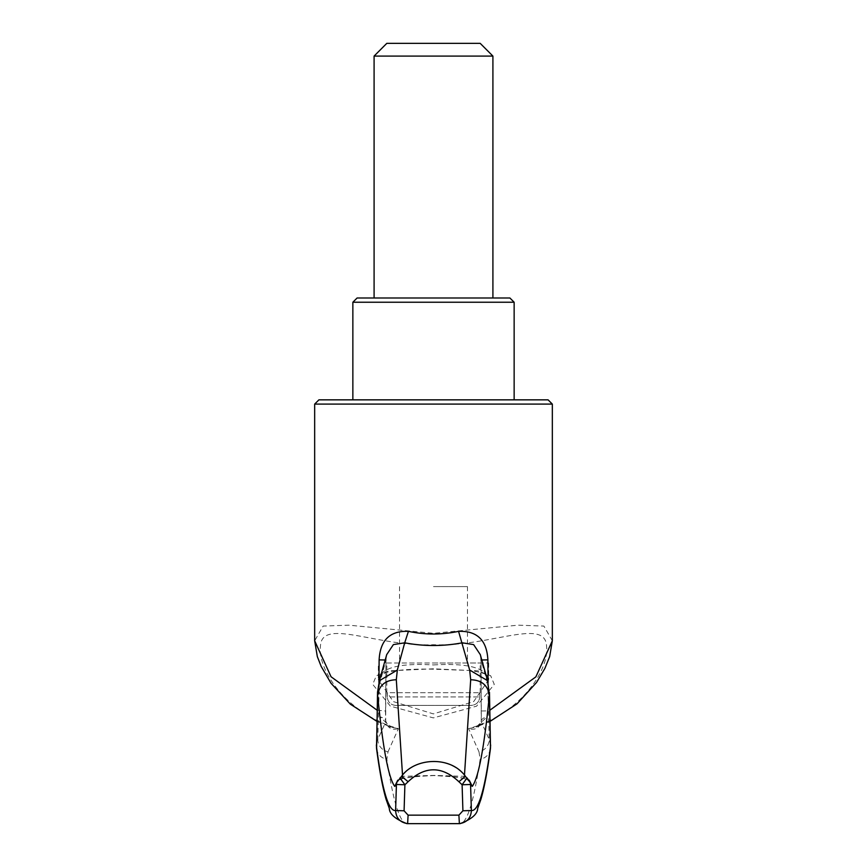 <?xml version="1.0" encoding="UTF-8"?>
<svg xmlns="http://www.w3.org/2000/svg" width="867" height="867" viewBox="0 0 867 867"><rect width="100%" height="100%" fill="white"/><g stroke="black" fill="none" stroke-linecap="round" stroke-linejoin="round"><path stroke-width="0.65" stroke-dasharray="4.33 3.25" d="M509.894 297.988L357.106 297.988M492.911 297.988L374.089 297.988L492.911 297.988M492.911 56.084L374.089 56.084M480.188 43.35L386.812 43.35M471.16 705.424L395.84 705.424C390.649 704.947 387.787 702.118 387.256 696.927C387.777 702.107 390.638 704.936 395.84 705.424L471.16 705.424C476.351 704.947 479.213 702.118 479.744 696.927C479.223 702.107 476.362 704.936 471.16 705.424L395.84 705.424L471.16 705.424M387.256 692.69L387.256 696.927L479.744 696.927L387.256 696.927L386.812 692.69L479.744 692.69L387.256 692.69M479.744 692.69L479.744 696.927L479.744 692.69M386.812 662.984L480.188 662.984L386.812 662.984L386.812 692.69M377.546 691.855L385.934 660.004L385.674 721.94L377.774 739.584L379.41 680.703M407.62 823.628C400.316 824.593 393.39 803.135 386.855 759.264L388.015 751.819A12.734 12.192 -154.6 0 1 377.774 739.584L376.376 744.926M487.59 680.703L489.226 739.584L481.326 721.94L481.066 660.004L488.208 685.288L489.454 692.289M490.624 744.926L489.226 739.584A12.734 12.192 -25.4 0 1 478.985 751.819L480.145 759.264C473.61 803.135 466.684 824.593 459.38 823.628M490.397 748.893A12.734 12.225 7.6 0 1 480.145 759.264M376.603 748.893A12.734 12.225 172.4 0 0 386.855 759.264M352.858 399.85L548.085 399.85M433.5 668.804L389.175 670.83L376.354 675.718L372.723 684.366L390.345 706.128L433.327 717.887L476.557 706.182L494.277 684.399L490.7 675.761L477.912 670.841L433.5 668.804M388.015 751.819L398.397 728.616C346.345 713.996 317.441 669.692 320.465 646.078C321.82 617.337 377.524 647.205 433.576 644.723C489.606 647.129 545.365 617.347 546.546 646.143C549.472 669.736 520.699 713.985 468.603 728.616L478.985 751.819M385.468 710.994L385.761 721.149A12.734 5.581 -3 0 0 379.876 716.825L390.854 727.055C389.424 727.38 387.722 725.419 385.761 721.149L385.761 721.149A12.734 5.581 -3 0 1 385.674 721.94C387.852 728.193 392.09 730.415 398.397 728.616L390.854 727.055L376.896 721.344M379.876 716.825L378.706 710.875L378.933 682.372M488.067 682.372L488.294 710.875L489.855 710.236M552.333 640.789L543.891 626.082L518.282 625.161L433.511 633.311L348.762 625.161L323.131 626.072L314.667 640.789M377.145 710.236L385.566 710.994L386.021 659.993L385.295 659.971M481.532 710.994L488.294 710.875L487.124 716.825L476.146 727.055L468.603 728.616C474.91 730.415 479.148 728.193 481.326 721.94A12.734 5.581 -177 0 1 481.239 721.149L481.239 721.149A12.734 5.581 -177 0 1 487.124 716.825M514.142 302.236L352.858 302.236M385.934 660.004L386.704 654.618L385.934 660.004M490.104 721.344L476.146 727.055C478.454 726.579 480.155 724.606 481.239 721.149L481.066 660.004L480.296 654.607L480.979 659.993L481.705 659.971M402.526 775.206L403.773 778.198C407.696 777.092 417.71 776.203 433.825 775.521C449.594 776.247 459.402 777.135 463.227 778.198L464.474 775.196M397.758 780.181L403.773 778.198L399.936 777.948L401.649 776.42C416.908 756.566 450.049 756.512 465.351 776.42L467.064 777.948L463.227 778.198L469.21 780.148M465.438 776.344L433.847 775.412L401.562 776.344M470.272 782.478L470.369 782.782C470.944 782.012 469.025 780.636 464.582 778.642C459.922 777.396 449.648 776.366 433.749 775.564C418.393 776.225 407.956 777.255 402.418 778.642C397.78 780.95 395.851 782.327 396.631 782.782L399.904 777.894M433.5 664.946C467.898 662.919 486.289 667.839 488.674 679.717L473.664 701.598L433.37 713.899L393.304 701.576L378.326 679.717C380.765 667.828 399.156 662.908 433.5 664.946M433.5 662.984L488.674 662.984L433.5 662.984M433.5 586.591L467.454 586.591L433.5 586.591M314.667 404.098L552.333 404.098M480.188 692.69L480.188 662.984M488.674 662.984L488.674 679.717L486.907 675.631C487.373 674.277 481.987 672.564 470.77 670.494L433.5 669.194C413.125 668.739 397.292 669.844 386.01 672.51C381.762 674.255 379.648 675.436 379.67 676.076L378.326 679.717L378.326 662.984M399.546 586.591L399.546 662.984M467.454 586.591L467.454 662.984"/><path stroke-width="1.3" d="M489.855 710.236L535.86 676.867L552.333 640.789L552.333 404.098L548.085 399.85L318.915 399.85L352.858 399.85L352.858 302.236L357.106 297.988L509.894 297.988L514.142 302.236L514.142 399.85M492.911 56.084L480.188 43.35L386.812 43.35L374.089 56.084L492.911 56.084L492.911 297.988M480.307 654.639L473.631 644.604L462.295 642.815C443.015 646.414 423.822 646.414 404.705 642.815L397.335 670.039L396.317 679.761C385.522 680.042 379.302 685.147 377.654 695.074L376.506 746.931C382.239 790.303 388.611 811.501 395.612 810.515L396.425 784.494L394.734 786.391C388.394 777.71 382.705 747.278 377.654 695.074L377.546 691.855M376.376 744.926L376.506 746.931A12.734 12.225 172.4 0 0 376.603 748.893L377.535 692.289L379.41 680.703L397.335 670.039M480.296 654.607L487.59 680.703L489.346 695.074C484.295 747.224 478.606 777.666 472.266 786.391L470.575 784.494L471.388 810.515C478.389 811.501 484.761 790.303 490.494 746.931L489.346 695.074C487.698 685.147 481.478 680.042 470.683 679.761L469.665 670.039L458.567 631.349C477.067 630.667 486.842 640.171 487.883 659.874L488.067 682.372M401.562 776.344C414.361 757.91 450.32 755.222 465.438 776.344L458.881 781.72C441.942 765.843 425.025 765.843 408.119 781.72L401.562 776.344L396.728 782.478L396.425 784.494L404.9 784.754L404.087 810.786L408.097 815.153L458.903 815.153L462.913 810.786L471.388 810.515C470.9 818.134 466.901 822.501 459.38 823.628L406.948 823.65L460.052 823.65C471.637 819.228 477.511 814.124 477.695 808.347L480.838 799.537C484.317 787.843 487.514 770.969 490.397 748.893A12.734 12.225 7.6 0 0 490.494 746.931L489.465 692.289M460.052 823.65L459.38 823.628L458.903 815.153M406.948 823.65L406.948 823.65C395.363 819.228 389.489 814.124 389.305 808.347L386.162 799.537C382.683 787.843 379.486 770.969 376.603 748.893M408.097 815.153L407.62 823.628C400.077 822.48 396.078 818.112 395.612 810.515L404.087 810.786M552.333 640.789L549.667 656.612L544.877 668.424L536.521 682.502L517.025 703.841L490.104 721.344M376.896 721.344L350.398 704.199L331.064 683.315L321.191 666.463L317.333 656.612L314.667 640.789L331.064 676.769L377.145 710.236M378.933 682.372L379.117 659.885C380.201 640.139 389.966 630.634 408.433 631.349C425.058 634.872 441.769 634.872 458.567 631.349M352.858 302.236L514.142 302.236M385.934 660.004L379.117 659.885M408.433 631.349L404.705 642.815L393.38 644.604L386.704 654.618L379.41 680.703M481.066 660.004L487.883 659.874M396.317 679.761L402.526 775.206M464.474 775.196L470.683 679.761M462.913 810.786L462.1 784.754L467.064 777.948L470.272 782.478L470.575 784.494L462.1 784.754L458.881 781.72M472.266 786.391L469.21 780.148M487.59 680.703L469.665 670.039M397.758 780.181L394.734 786.391M408.119 781.72L404.9 784.754L399.936 777.948M465.438 776.344L470.326 782.695M552.333 404.098L314.667 404.098L318.915 399.85M314.667 640.789L314.667 404.098M490.397 748.893L490.624 744.926M374.089 297.988L374.089 56.084"/></g></svg>
